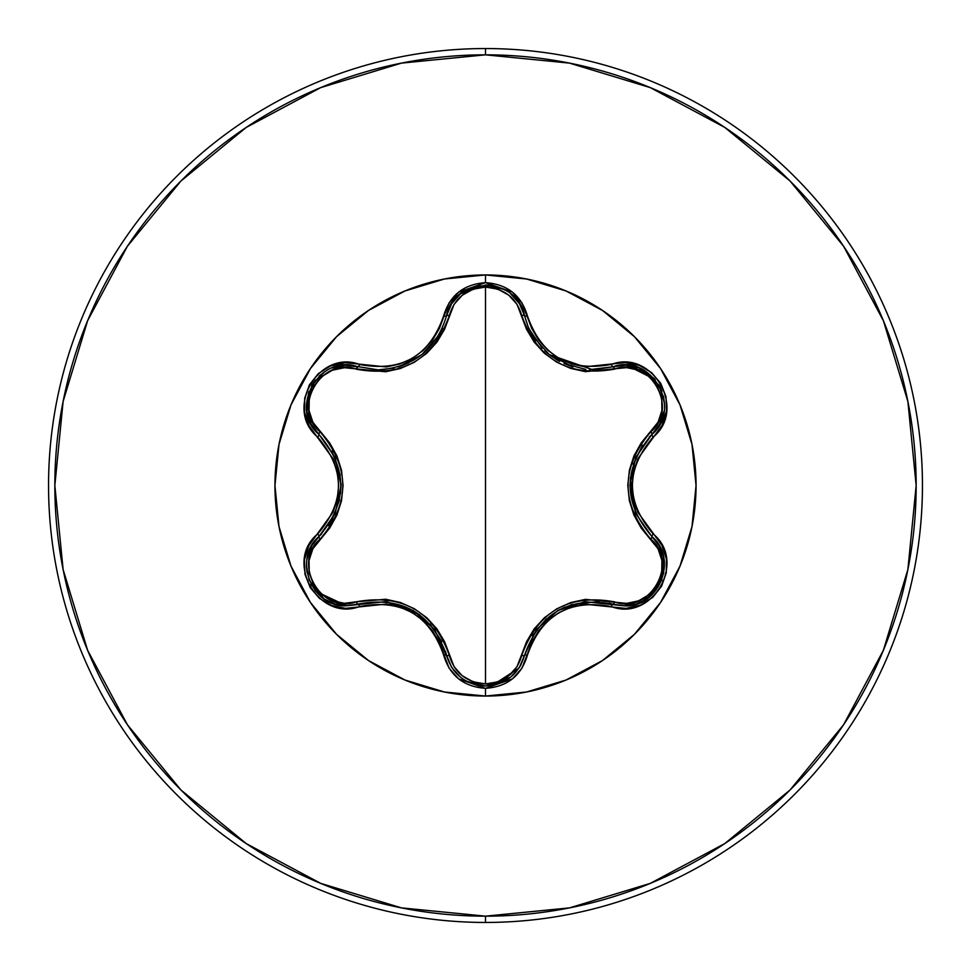 <?xml version="1.0" encoding="UTF-8"?>
<svg xmlns="http://www.w3.org/2000/svg" width="971" height="971" viewBox="0 0 971 971"><rect width="100%" height="100%" fill="white"/><g stroke="black" fill="none" stroke-linecap="round" stroke-linejoin="round"><path stroke-width="1.46" d="M460.472 677.212L451.612 667.295L446.514 655.146C431.537 612.944 402.055 595.927 358.068 604.083A3.144 0.983 73.3 0 1 356.369 601.789L344.402 603.294L332.398 600.794L321.692 594.41L313.645 584.736L309.251 572.926L309.033 560.437L312.868 548.761L329.691 528.066L336.949 515.079L341.489 500.769L343.066 485.573L341.525 470.377L336.973 455.982L329.727 442.982L312.868 422.239L309.045 410.587L309.251 398.134L313.609 386.324L321.656 376.627L332.361 370.218L344.389 367.706L385.633 371.759L400.319 368.531L414.289 362.292L426.682 353.347L436.889 342.193L444.512 329.4L454.04 304.409L462.208 295.257L473.095 289.188L485.5 287.052L485.5 683.948L473.095 681.812L462.208 675.743L454.027 666.592L444.548 641.661L436.926 628.868L426.803 617.75L414.411 608.768L400.453 602.505L385.705 599.253L356.369 601.789A3.144 0.983 -106.7 0 0 358.068 604.083L346.55 605.77L386.167 601.583L413.294 610.516L434.632 629.548L451.564 667.223L460.4 677.151M493.098 685.295L510.673 677.163L519.497 667.259L524.558 655.194L519.461 667.32L510.588 677.236L485.549 686.024L466.796 681.363M663.46 556.638L659.127 545.678L651.917 536.562L659.163 545.763L663.484 556.771L661.737 580.391L646.868 598.961L636.09 604.108L624.402 605.843L636.223 604.071M636.078 604.108L646.868 598.973L661.773 580.306L663.472 556.723M528.685 328.04L533.37 336.84M533.516 337.071L535.895 340.603M544.865 350.798L548.931 354.33M549.149 354.512L550.642 355.665M550.654 355.677L552.196 356.794M557.075 359.962L558.543 360.811M564.285 363.688L572.926 366.88M589.373 369.672L625.992 365.181L639.015 367.912L659.151 385.244L664.455 403.232L663.436 396.059M572.781 366.832L549.198 354.549L545.022 350.956M535.919 340.639L533.54 337.119L549.198 354.549L592.844 369.769L613.029 366.795M485.5 274.951A210.549 210.549 0 0 0 274.951 485.5A210.549 210.549 0 0 0 485.5 696.049A210.549 210.549 0 0 1 274.951 485.5A210.549 210.549 0 0 1 485.5 274.951L485.5 282.658L458.615 292.137L449.112 302.831L439.305 328.599L432.423 340.287L423.295 350.361L412.165 358.445L399.627 364.04L386.3 366.929L345.057 362.669L330.65 365.873L318.306 373.641L309.385 384.868L304.688 398.231L304.591 412.335L309.081 425.784L333.089 458.895L337.24 471.821L338.673 485.476L337.253 499.13L333.102 512.093L308.839 545.678L304.421 559.757L304.991 574.334L310.271 587.661L319.508 598.403L331.669 605.528L345.567 608.344L386.276 604.071L399.567 606.936L412.129 612.543L423.259 620.603L432.411 630.701L439.305 642.389L449.112 668.169L458.615 678.863L485.5 688.342L485.5 696.049L526.573 691.995L566.069 680.016L602.469 660.559L634.379 634.379L660.559 602.469L680.016 566.069L691.995 526.573L696.049 485.5L691.995 444.427L680.016 404.931L660.559 368.531L634.379 336.621L602.469 310.441L566.069 290.984L526.573 279.005L485.5 274.951L444.427 279.005L404.931 290.984L368.531 310.441L336.621 336.621L310.441 368.531L290.984 404.931L279.005 444.427L274.951 485.5L279.005 526.573L290.984 566.069L310.441 602.469L336.621 634.379L368.531 660.559L404.931 680.016L444.427 691.995L485.5 696.049L485.5 688.342L512.421 678.899L521.949 668.218L531.78 642.462L538.662 630.798L547.778 620.736L558.895 612.665L571.421 607.069L584.736 604.18L625.943 608.404L640.35 605.188L652.682 597.408L661.591 586.181L666.276 572.805L666.361 558.701L661.858 545.265L637.801 512.142L633.638 499.191L632.206 485.512L633.626 471.857L637.789 458.87L662.101 425.286L666.519 411.206L665.972 396.629L660.717 383.302L651.48 372.548L639.319 365.399L625.433 362.571L584.748 366.82L571.482 363.943L558.932 358.348L547.826 350.3L538.674 340.226L531.78 328.55L521.949 302.782L512.421 292.101L485.5 282.658L485.5 274.951A210.549 210.549 0 0 1 696.049 485.5A210.549 210.549 0 0 1 485.5 696.049A210.549 210.549 0 0 0 696.049 485.5A210.549 210.549 0 0 0 485.5 274.951M485.5 922.45A436.95 436.95 0 0 0 922.45 485.5A436.95 436.95 0 0 0 485.5 48.55L485.5 54.837A430.663 430.663 0 0 1 916.163 485.5A430.663 430.663 0 0 1 485.5 916.163L485.5 922.45A436.95 436.95 0 0 1 48.55 485.5A436.95 436.95 0 0 1 485.5 48.55A436.95 436.95 0 0 1 922.45 485.5A436.95 436.95 0 0 1 485.5 922.45L485.5 916.163A430.663 430.663 0 0 1 54.837 485.5A430.663 430.663 0 0 1 485.5 54.837L485.5 48.55A436.95 436.95 0 0 0 48.55 485.5A436.95 436.95 0 0 0 485.5 922.45M485.5 916.163L401.484 907.885L320.697 883.379L246.233 843.581L180.97 790.03L127.419 724.767L87.621 650.303L63.115 569.516L54.837 485.5L63.115 401.484L87.621 320.697L127.419 246.233L180.97 180.97L246.233 127.419L320.697 87.621L401.484 63.115L485.5 54.837L569.516 63.115L650.303 87.621L724.767 127.419L790.03 180.97L843.581 246.233L883.379 320.697L907.885 401.484L916.163 485.5L907.885 569.516L883.379 650.303L843.581 724.767L790.03 790.03L724.767 843.581L650.303 883.379L569.516 907.885L485.5 916.163M650.267 596.388L624.402 605.855L612.919 604.168C568.945 596.085 539.5 613.089 524.558 655.194A3.144 0.983 13.4 0 1 521.73 655.51A3.144 0.983 -166.6 0 0 524.558 655.194L536.441 629.645L557.73 610.65L584.845 601.692L624.402 605.843L612.919 604.168A3.144 0.983 106.6 0 0 614.619 601.874C649.441 615.335 679.846 562.5 650.776 539.184C620.554 503.306 620.554 467.512 650.776 431.816C679.858 408.427 649.368 355.641 614.619 369.126C568.508 377.306 537.546 359.44 521.73 315.49C516.584 298 504.507 288.521 485.5 287.052L497.917 289.164L508.828 295.208L517.033 304.372L526.537 329.278L534.159 342.059L544.282 353.153L556.662 362.122L570.584 368.373L585.319 371.638L626.598 367.633L638.602 370.133L649.296 376.542L657.331 386.227L661.7 398.037L661.906 410.527L658.071 422.191L641.224 442.885L633.942 455.885L629.39 470.207L627.8 485.427L629.354 500.648L633.905 515.055L641.188 528.066L658.059 548.797L661.906 560.449L661.712 572.902L657.367 584.724L649.332 594.422L638.627 600.855L626.598 603.367L585.392 599.362L570.73 602.578L556.771 608.817L544.391 617.75L534.196 628.88L526.573 641.661L517.021 666.64L508.84 675.792L497.929 681.836L485.5 683.948L485.5 287.052C466.517 288.557 454.477 298.048 449.355 315.526A3.144 0.983 13.3 0 0 446.514 315.854L451.612 303.705L460.485 293.776L485.549 284.976L503.779 289.37M306.921 411.473L311.096 424.072L319.01 434.486L311.06 423.987L306.909 411.34L311.849 385.244L324.775 371.65M331.997 367.96L345.021 365.254L358.068 366.917L345.093 365.254L332.07 367.936M324.739 371.675L319.071 376.129M313.912 382.028L311.825 385.269M308.475 392.757L306.885 411.206M308.936 391.422L306.921 411.413M384.395 369.599L378.229 369.866L384.31 369.611M398.256 366.953L401.241 365.994M401.29 365.97L406.218 364.04M422.057 354.5L426.67 350.47M435.833 339.777L437.581 337.131M437.703 336.937L442.412 328.064M437.557 337.168L435.7 339.959M426.585 350.543L421.948 354.585L398.353 366.917M510.6 293.776L519.461 303.68L524.558 315.806L519.497 303.741L510.649 293.812M503.694 289.322L497.043 286.663M489.287 285.158L485.512 284.976M477.477 285.802L460.582 293.691M478.533 285.595L460.424 293.825M460.375 293.861L451.564 303.777L446.514 315.854A3.144 0.983 -166.7 0 1 449.355 315.526C433.394 359.634 402.395 377.525 356.369 369.211A3.144 0.983 106.7 0 1 358.068 366.917A3.144 0.983 -73.3 0 0 356.369 369.211C321.571 355.714 291.106 408.512 320.151 431.864C350.3 467.706 350.3 503.464 320.151 539.136C291.094 562.549 321.644 615.298 356.369 601.789C402.552 593.56 433.552 611.451 449.355 655.474C454.464 672.952 466.517 682.443 485.5 683.948C504.507 682.492 516.584 673.012 521.73 655.51C537.691 611.475 568.654 593.597 614.619 601.874A3.144 0.983 -73.4 0 1 612.919 604.168L609.157 603.161M664.043 411.34L659.879 423.963L651.917 434.438L659.843 424.024L664.03 411.401M660.899 388.631L659.139 385.208M654.333 378.569L639.149 367.96M638.894 367.863L625.907 365.181L612.919 366.832A3.144 0.983 -106.6 0 1 614.619 369.126A3.144 0.983 73.4 0 0 612.919 366.832C650.958 352.509 683.317 408.755 651.917 434.438L649.162 437.181M657.112 428.466L651.917 434.438C622.848 468.508 622.848 502.553 651.917 536.562C678.583 558.507 659.285 608.028 624.402 605.855L612.919 604.168A3.144 0.728 106.6 0 0 611.439 606.62C652.306 622.12 687.201 561.724 653.289 534.05A3.144 0.728 133.3 0 0 651.917 536.562A3.144 0.983 -46.7 0 1 650.776 539.184A3.144 0.983 133.3 0 0 651.917 536.562L635.689 513.489L629.876 485.524L635.689 457.535L651.917 434.438A3.144 0.983 46.7 0 0 650.776 431.816A3.144 0.983 -133.3 0 1 651.917 434.425M466.65 681.29L473.969 684.312M480.111 685.647L485.403 686.024M324.12 598.913L334.898 604.047L346.55 605.77L334.861 604.035L324.083 598.889L309.227 580.318L306.448 565.692M307.467 556.711L311.776 545.702L319.01 536.514L311.812 545.641M311.679 545.872L319.01 536.514A3.144 0.983 -133.4 0 0 320.151 539.136A3.144 0.983 46.6 0 1 319.01 536.514L321.777 533.759M310.854 547.413L307.491 556.614M307.419 556.929L306.982 559.138M306.448 565.862L307.054 572.599M311.727 585.549L311.011 584.239M314.907 590.295L319.483 595.247M320.988 596.558L323.986 598.816M315.721 591.303L346.55 605.77L358.068 604.083A3.144 0.728 73.3 0 1 359.561 606.535A3.144 0.728 -106.7 0 0 358.068 604.083L346.55 605.77C311.642 607.931 292.417 558.434 319.01 536.514C348.006 502.48 348.006 468.471 319.01 434.486A3.144 0.983 133.4 0 1 320.151 431.864A3.144 0.983 -46.6 0 0 319.01 434.486L335.201 457.547L341.003 485.476L335.201 513.441L319.01 536.514A3.144 0.728 -133.4 0 0 317.638 534.001C283.775 561.651 318.634 622.059 359.561 606.535C401.472 598.634 429.498 614.813 443.65 655.085C449.731 675.67 463.689 686.764 485.5 688.342C507.335 686.8 521.306 675.731 527.423 655.122C541.539 614.959 569.54 598.779 611.439 606.62A3.144 0.728 -73.4 0 1 612.919 604.168M652.342 536.975L659.722 546.758M660.183 547.632L663.788 573.278L650.594 596.109M642.584 445.216L633.153 464.284M630.3 477.744L636.054 514.29M598.937 601.498L571.009 604.715M565.061 606.972L557.73 610.65M546.345 618.855L532.411 635.714M623.151 365.169L625.858 365.181M626.732 365.217L655.255 379.637M659.139 385.22L661.943 391.143M451.527 667.15L446.514 655.146A3.144 0.983 166.7 0 0 449.355 655.474A3.144 0.983 -13.3 0 1 446.514 655.158M520.929 664.807L519.546 667.174M518.927 668.133L492.127 685.477M524.558 655.194A3.144 0.728 13.4 0 1 527.423 655.122A3.144 0.728 -166.6 0 0 524.558 655.194C518.854 674.287 505.855 684.567 485.549 686.024L478.679 685.429M460.266 677.054L453.736 670.342M524.34 314.944L524.558 315.806A3.144 0.983 -13.4 0 0 521.73 315.49A3.144 0.983 166.6 0 1 524.558 315.806L528.03 326.523M529.219 329.205L542.194 348.176M545.702 351.575L547.68 353.298M550.339 355.435L556.905 359.865M558.41 360.739L559.636 361.406M564.066 363.591L585.829 369.417M485.549 686.024C465.218 684.555 452.207 674.275 446.514 655.146L445.507 651.347M441.841 641.673L430.044 623.977M419.812 614.777L385.293 601.486M452.899 301.787L460.242 293.97M485.852 284.989L491.969 285.498M306.97 559.272L309.288 550.848M350.313 365.399L378.229 369.866L394.129 368.045M406.376 363.979L408.912 362.814M422.021 354.524L438.674 335.347M328.319 525.736L331.839 520.165M331.888 520.092L339.498 499.944M340.53 493.669L341.003 485.476M341.003 485.148L340.967 483.352M340.238 475.171L331.948 451.017M651.917 536.562A3.144 0.728 -46.7 0 1 653.289 534.05C625.494 501.716 625.494 469.345 653.289 436.95C687.177 409.337 652.378 348.892 611.439 364.38C569.589 372.245 541.587 356.078 527.423 315.878C521.318 295.281 507.335 284.2 485.5 282.658C463.689 284.236 449.743 295.33 443.65 315.915C429.546 356.163 401.509 372.342 359.561 364.465A3.144 0.728 106.7 0 1 358.068 366.917C320.127 352.558 287.598 408.706 319.01 434.486A3.144 0.728 133.4 0 1 317.638 436.999A3.144 0.728 -46.6 0 0 319.01 434.486L318.937 434.401M312.468 426.463L311.121 424.109M310.72 423.332L306.957 411.643M312.007 384.977L315.514 379.94M653.289 436.95A3.144 0.728 -133.3 0 1 651.917 434.438A3.144 0.728 46.7 0 0 653.289 436.95M611.439 364.38A3.144 0.728 73.4 0 0 612.919 366.832A3.144 0.728 -106.6 0 1 611.439 364.38M446.514 655.146A3.144 0.728 166.7 0 0 443.65 655.085A3.144 0.728 -13.3 0 1 446.514 655.146M378.229 369.866C413.646 367.402 436.416 349.39 446.514 315.854A3.144 0.728 -166.7 0 1 443.65 315.915A3.144 0.728 13.3 0 0 446.514 315.854C453.093 275.752 517.98 275.776 524.558 315.806A3.144 0.728 -13.4 0 0 527.423 315.878A3.144 0.728 166.6 0 1 524.558 315.806L528.151 326.802L533.54 337.119M358.068 366.917A3.144 0.728 -73.3 0 0 359.561 364.465C318.706 348.929 283.75 409.276 317.638 436.999C345.373 469.309 345.373 501.643 317.638 534.001A3.144 0.728 46.6 0 1 319.01 536.514"/></g></svg>
